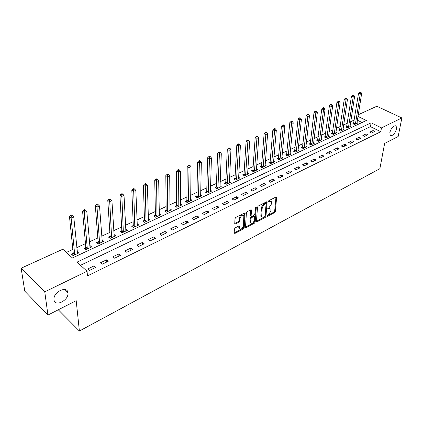 <?xml version="1.0" encoding="UTF-8"?>
<svg xmlns="http://www.w3.org/2000/svg" width="423" height="423" viewBox="0 0 423 423"><rect width="100%" height="100%" fill="white"/><g stroke="black" fill="none" stroke-linecap="round" stroke-linejoin="round"><path stroke-width="0.63" d="M267.024 216.058L267.452 216.349L274.612 212.589L275.352 211.468L276.653 197.102L276.092 196.975L268.838 200.655L268.304 201.459L268.737 201.771L269.684 201.29L271.524 201.708L271.645 202.707L271.534 203.891L269.128 207.529L267.664 208.809L268.092 209.11L269.033 208.624L270.863 209.025L270.873 211.162L268.483 214.773L267.024 216.058M67.944 292.843C67.543 285.382 53.488 291.674 53.954 299.241L53.991 299.796C54.652 307.304 68.658 300.568 67.971 293.202L67.944 292.843M396.488 129.063L396.171 126.144C393.734 125.16 391.624 127.238 389.853 132.367L390.159 135.223C392.586 136.243 394.696 134.186 396.488 129.063M235.188 227.87L234.411 229.049L234.178 233.052L234.865 233.459L243.415 228.97L244.187 227.807L245.107 213.192L244.468 213.033L235.791 217.438L235.003 218.628L234.749 223.815L235.415 223.984L239.122 222.075L239.904 220.896L240.058 218.464C241.084 215.524 242.358 214.62 243.87 215.735L243.341 225.914C242.31 228.822 241.047 229.721 239.55 228.616L239.54 226.109L238.889 225.951L235.188 227.87M358.244 114.728L376.851 106.258L401.85 117.959L398.154 136.518L384.634 143.413L379.875 168.692L79.387 331.035L76.193 300.663L47.947 315.061L44.764 291.838L21.15 268.198L62.821 249.226L72.433 257.961L366.355 120.507L357.974 116.415M401.85 117.959L381.472 127.883L371.114 122.829L77.018 262.128L87.053 271.243L44.764 291.838M87.053 271.243L87.476 275.896L380.769 131.717L381.472 127.883M256.417 221.393L257.057 221.805L265.189 217.538L265.94 216.407L267.125 201.961L266.543 201.824L258.294 206.012L257.528 207.17L256.417 221.393L257.057 221.805M245.446 227.077L253.752 222.72L254.44 223.18L246.101 227.558L245.472 227.415L246.408 212.827L247.185 211.648L250.823 209.803L251.484 210.242L250.823 209.803M251.484 210.242L251.093 216.359L251.717 216.513L254.091 215.286L254.858 214.128L255.318 208.063L256.285 207.355L255.196 222.038L254.44 223.18M380.769 131.717L370.458 126.636L80.513 265.3M373.049 130.559L369.771 132.15L371.494 133.012L374.773 131.416L373.049 130.559L372.721 132.415M366.186 133.89L362.849 135.508L364.578 136.38L367.915 134.757L366.186 133.89L365.869 135.751M359.201 137.279L355.801 138.929L357.535 139.817L360.93 138.157L359.201 137.279L358.894 139.151M352.084 140.732L348.626 142.408L350.36 143.312L353.818 141.626L352.084 140.732L351.788 142.614M344.84 144.243L341.313 145.956L343.048 146.876L346.574 145.158L344.84 144.243L344.549 146.141M337.454 147.828L333.858 149.573L335.603 150.503L339.193 148.753L337.454 147.828L337.173 149.737M329.929 151.476L326.27 153.253L328.01 154.205L331.669 152.417L329.929 151.476L329.66 153.396M322.263 155.193L318.53 157.007L320.274 157.975L324.007 156.156L322.263 155.193L322.003 157.129M314.448 158.99L310.641 160.835L312.385 161.813L316.193 159.963L314.448 158.99L314.199 160.93M306.479 162.855L302.598 164.737L304.343 165.737L308.224 163.844L306.479 162.855L306.241 164.811M298.352 166.794L294.392 168.714L296.142 169.729L300.097 167.804L298.352 166.794L298.13 168.761M290.062 170.813L286.027 172.774L287.777 173.805L291.812 171.838L290.062 170.813L289.855 172.796M281.607 174.916L277.493 176.914L279.243 177.967L283.357 175.963L281.607 174.916L281.417 176.909M272.983 179.098L268.779 181.139L270.53 182.213L274.733 180.161L272.983 179.098L272.803 181.102M264.179 183.371L259.891 185.448L261.641 186.543L265.93 184.454L264.179 183.371L264.015 185.385M255.196 187.727L250.813 189.853L252.563 190.969L256.946 188.832L255.196 187.727L255.043 189.758M246.022 192.179L241.549 194.347L243.299 195.484L247.772 193.3L246.022 192.179L245.885 194.22M236.653 196.721L232.084 198.937L233.834 200.095L238.403 197.869L236.653 196.721L236.536 198.778M227.082 201.364L222.419 203.627L224.164 204.806L228.832 202.532L227.082 201.364L226.982 203.431M217.311 206.107L212.542 208.417L214.287 209.623L219.051 207.296L217.311 206.107L217.226 208.185M207.318 210.95L202.448 213.314L204.187 214.54L209.062 212.166L207.318 210.95L207.254 213.044M197.107 215.904L192.127 218.321L193.866 219.569L198.847 217.142L197.107 215.904L197.065 218.009M186.67 220.965L181.578 223.439L183.307 224.713L188.404 222.234L186.67 220.965L186.649 223.085M175.994 226.146L170.786 228.674L172.515 229.975L177.729 227.437L175.994 226.146L175.994 228.277M165.076 231.439L159.746 234.025L161.47 235.357L166.805 232.756L165.076 231.439L165.102 233.586M153.903 236.859L148.452 239.508L150.17 240.867L155.627 238.207L153.903 236.859L153.951 239.021M142.472 242.405L136.888 245.113L138.601 246.503L144.185 243.78L142.472 242.405L142.546 244.579M130.77 248.084L125.055 250.855L126.757 252.272L132.478 249.485L130.77 248.084L130.866 250.268M118.784 253.895L112.93 256.735L114.622 258.183L120.486 255.328L118.784 253.895L118.911 256.095M106.511 259.849L100.51 262.757L102.197 264.243L108.198 261.314L106.511 259.849L106.665 262.064M93.932 265.951L87.788 268.933L89.465 270.445L95.614 267.447L93.932 265.951L94.118 268.177M354.321 120.021L350.715 121.681M347.373 123.22L343.661 124.928M340.298 126.472L336.475 128.227M333.097 129.782L329.163 131.59M325.763 133.155L321.713 135.016M318.292 136.587L314.12 138.506M310.683 140.087L306.384 142.065M302.926 143.656L298.506 145.686M295.027 147.289L290.469 149.382M286.968 150.99L282.278 153.147M278.757 154.765L273.924 156.991M270.387 158.614L265.406 160.904M261.848 162.543L256.719 164.901M253.134 166.546L247.852 168.978M244.251 170.633L238.805 173.139M235.183 174.805L229.573 177.385M225.924 179.061L220.145 181.716M216.476 183.402L210.517 186.146M206.826 187.838L200.682 190.667M196.975 192.37L190.636 195.283M186.908 197.002L180.372 200.005M176.618 201.729L169.882 204.827M166.107 206.561L159.159 209.76M155.357 211.505L148.187 214.799M144.37 216.56L136.973 219.96M133.129 221.726L125.494 225.237M121.634 227.014L113.75 230.635M109.864 232.423L101.726 236.166M97.819 237.959L89.417 241.824M85.488 243.632L76.806 247.624M72.856 249.438L66.348 252.431M362.072 122.511L357.372 120.195M353.744 123.305L352.845 123.717L354.511 124.547L357.805 123.014L356.98 122.612M346.807 126.519L345.898 126.942L347.563 127.783L350.916 126.223L350.075 125.8M339.748 129.792L338.823 130.221L340.494 131.077L343.904 129.491L343.048 129.052M332.563 133.123L331.616 133.562L333.292 134.429L336.766 132.811L335.888 132.362M325.245 136.518L324.282 136.962L325.959 137.845L329.496 136.201L328.597 135.73M317.789 139.971L316.811 140.425L318.487 141.324L322.093 139.648L321.173 139.156M310.196 143.492L309.202 143.957L310.879 144.872L314.548 143.159L313.607 142.651M302.461 147.082L301.446 147.553L303.127 148.484L306.865 146.739L305.898 146.21M294.577 150.736L293.541 151.217L295.222 152.164L299.035 150.387L298.046 149.832M286.545 154.458L285.488 154.95L287.169 155.913L291.056 154.104L290.041 153.528M278.355 158.26L277.276 158.757L278.958 159.735L282.918 157.89L281.877 157.293M270.001 162.131L268.906 162.638L270.588 163.638L274.627 161.755L273.554 161.126M261.488 166.08L260.367 166.599L262.049 167.614L266.167 165.694L265.068 165.039M252.801 170.109L251.659 170.638L253.34 171.669L257.544 169.713L256.412 169.026M243.939 174.218L242.77 174.757L244.452 175.809L248.74 173.811L247.582 173.092M234.897 178.411L233.708 178.961L235.384 180.029L239.762 177.993L238.567 177.237M225.665 182.688L224.454 183.249L226.131 184.338L230.598 182.26L229.366 181.472M216.248 187.056L215.006 187.632L216.682 188.743L221.24 186.617L219.976 185.787M206.625 191.519L205.361 192.105L207.032 193.232L211.69 191.064L210.384 190.191M196.801 196.071L195.511 196.669L197.181 197.821L201.935 195.611L200.592 194.691M186.77 200.724L185.448 201.337L187.114 202.511L191.973 200.248L190.583 199.281M176.518 205.478L175.164 206.107L176.83 207.302L181.795 204.991L180.357 203.965M166.038 210.337L164.658 210.977L166.318 212.198L171.389 209.834L169.909 208.751M155.326 215.302L153.919 215.957L155.569 217.205L160.756 214.789L159.222 213.641M144.375 220.378L142.932 221.049L144.581 222.318L149.885 219.849L148.293 218.633M133.176 225.57L131.701 226.257L133.34 227.553L138.77 225.025L137.115 223.746M121.724 230.884L120.211 231.587L121.845 232.909L127.397 230.324L125.684 229.049M109.996 236.32L108.452 237.039L110.08 238.392L115.759 235.743L113.983 234.474M97.999 241.882L96.418 242.617L98.036 243.997L103.852 241.29L102.012 240.026M85.716 247.582L84.098 248.333L85.705 249.744L91.659 246.969L90.046 245.573L89.75 245.71M73.137 253.414L71.476 254.181L73.073 255.624L79.175 252.785L77.573 251.357L77.198 251.532M58.295 309.784L79.387 331.035M47.947 315.061L24.767 291.14L21.15 268.198M370.458 126.636L371.114 122.829M137.126 223.741L137.189 225.443M125.758 229.012L125.853 230.947M114.131 234.405L114.258 236.446M102.229 239.92L102.382 241.977M90.046 245.573L90.226 247.635M77.573 251.357L77.779 253.435M270.08 208.396L268.341 208.179L269.033 208.624M267.759 208.481L268.341 208.179M270.72 201.068L268.991 200.846L269.684 201.29M268.394 201.152L268.991 200.846M267.135 215.709L273.93 212.145L274.67 211.029L275.992 197.023M256.428 221.319L264.507 217.089L265.253 215.957L266.464 201.861M264.528 216.846L265.057 216.053L266.12 203.637L265.686 203.326L264.676 203.838L262.239 207.519L261.647 216.946L263.534 217.369L264.528 216.846M265.866 203.273L264.988 202.881L265.686 203.326M261.752 217.152L260.965 216.491L260.854 215.571L261.546 207.069L263.984 203.389L264.988 202.881M250.786 209.824L250.374 215.619L250.749 216.132M255.587 207.466L254.514 221.578L255.196 222.038M250.628 222.075L250.712 222.799C252.171 223.841 253.398 222.947 254.403 220.103L254.62 216.539L254.006 216.396L251.637 217.623L250.865 218.781L250.628 222.075L249.94 221.61L250.03 222.334L250.776 222.937M254.281 216.312L253.319 215.936L254.006 216.396M249.94 221.61L250.178 218.316L250.945 217.158L253.319 215.936M253.752 222.72L254.514 221.578M239.619 228.78L238.863 228.14L238.879 225.956M243.098 215.096C241.517 214.25 240.269 215.217 239.365 217.993L240.058 218.464M235.415 223.984L234.723 223.508L238.435 221.604L239.212 220.425L239.365 217.993M234.865 233.459L234.183 232.978L242.733 228.499L243.5 227.336L244.441 213.044M356.912 123.431L361.665 93.377L360.264 93.98L358.545 93.182L353.459 124.024M360.333 92.521L360.893 92.283L360.206 91.965L359.645 92.203L360.333 92.521L360.264 93.98L355.405 124.129M360.893 92.283L361.665 93.377M358.545 93.182L359.645 92.203M350.011 126.646L354.617 96.407L353.194 97.015L351.471 96.206L346.516 127.254M353.263 95.545L353.834 95.302L353.147 94.979L352.576 95.223L353.263 95.545L353.194 97.015L348.478 127.36M353.834 95.302L354.617 96.407M351.471 96.206L352.576 95.223M342.984 129.919L347.442 99.49L345.988 100.114L344.264 99.289L339.458 130.543M346.062 98.622L346.643 98.374L345.956 98.046L345.374 98.295L346.062 98.622L345.988 100.114L341.419 130.644M346.643 98.374L347.442 99.49M344.264 99.289L345.374 98.295M335.825 133.25L340.129 102.63L338.649 103.265L336.925 102.429L332.261 133.895M338.728 101.763L339.32 101.509L338.627 101.176L338.035 101.43L338.728 101.763L338.649 103.265L334.239 133.991M339.32 101.509L340.129 102.63M336.925 102.429L338.035 101.43M328.539 136.645L332.679 105.829L331.172 106.474L329.443 105.623L324.938 137.311M331.251 104.957L331.854 104.703L331.161 104.365L330.559 104.618L331.251 104.957L331.172 106.474L326.921 137.401M331.854 104.703L332.679 105.829M329.443 105.623L330.559 104.618M321.115 140.103L325.091 109.086L323.553 109.747L321.824 108.885L317.483 140.785M323.637 108.214L324.251 107.955L323.558 107.611L322.939 107.87L323.637 108.214L323.553 109.747L319.471 140.87M324.251 107.955L325.091 109.086M321.824 108.885L322.939 107.87M313.559 143.624L317.356 112.412L315.791 113.084L314.056 112.206L310.323 143.064L309.885 144.328M315.87 111.535L316.499 111.27L315.807 110.921L315.177 111.186L315.87 111.535L315.791 113.084L311.878 144.407M316.499 111.27L317.356 112.412M314.056 112.206L315.177 111.186M305.855 147.209L309.467 115.796L307.875 116.484L306.141 115.59L302.582 146.649L302.138 147.934M307.96 114.924L308.594 114.649L307.902 114.295L307.262 114.564L307.96 114.924L307.875 116.484L304.142 148.008M308.594 114.649L309.467 115.796M306.141 115.59L307.262 114.564M298.004 150.868L301.43 119.254L299.801 119.952L298.067 119.043L294.699 150.302L294.249 151.614M299.886 118.371L300.542 118.096L299.844 117.731L299.193 118.012L299.886 118.371L299.801 119.952L296.259 151.677M300.542 118.096L301.43 119.254M298.067 119.043L299.193 118.012M290.004 154.591L293.229 122.776L291.569 123.49L289.834 122.564L286.667 154.025L286.212 155.363M291.659 121.893L292.325 121.607L291.627 121.242L290.961 121.523L291.659 121.893L291.569 123.49L288.227 155.421M292.325 121.607L293.229 122.776M289.834 122.564L290.961 121.523M281.85 158.392L284.864 126.366L283.172 127.096L281.432 126.154L278.471 157.816L278.011 159.185M283.267 125.483L283.944 125.192L283.246 124.817L282.569 125.108L283.267 125.483L283.172 127.096L280.037 159.233M283.944 125.192L284.864 126.366M281.432 126.154L282.569 125.108M273.533 162.263L276.335 130.03L274.606 130.776L272.867 129.813L270.123 161.686L269.657 163.082M274.701 129.147L275.394 128.851L274.696 128.465L274.004 128.761L274.701 129.147L274.606 130.776L271.688 163.125M275.394 128.851L276.335 130.03M272.867 129.813L274.004 128.761M265.057 166.213L267.627 133.768L265.866 134.53L264.126 133.552L261.604 165.631L261.134 167.059M265.961 132.88L266.67 132.579L265.972 132.193L265.269 132.494L265.961 132.88L265.866 134.53L263.169 167.09M266.67 132.579L267.627 133.768M264.126 133.552L265.269 132.494M256.407 170.242L258.744 137.586L256.946 138.358L255.206 137.369L252.917 169.655L252.441 171.114M257.047 136.698L257.766 136.391L257.068 135.995L256.349 136.301L257.047 136.698L254.482 171.135M257.766 136.391L258.744 137.586M255.206 137.369L256.349 136.301M247.582 174.35L249.67 141.483L247.836 142.271L246.101 141.261L244.055 173.763L243.569 175.254M247.941 140.589L248.676 140.277L247.978 139.876L247.244 140.187L247.941 140.589L245.62 175.265M248.676 140.277L249.67 141.483M246.101 141.261L247.244 140.187M238.577 178.543L240.412 145.459L238.535 146.268L236.801 145.237L235.008 177.951L234.522 179.479M238.646 144.566L239.397 144.243L238.699 143.836L237.948 144.153L238.646 144.566L236.573 179.474M239.397 144.243L240.412 145.459M236.801 145.237L237.948 144.153M229.388 182.821L230.958 149.525L229.039 150.345L227.304 149.298L225.776 182.228L225.285 183.794M229.15 148.626L229.916 148.299L229.224 147.881L228.457 148.209L229.15 148.626L227.347 183.772M229.916 148.299L230.958 149.525M227.304 149.298L228.457 148.209M220.008 187.193L221.298 153.671L219.336 154.511L217.607 153.443L216.354 186.591L215.857 188.193M219.452 152.777L220.235 152.439L219.542 152.016L218.76 152.349L219.452 152.777L217.924 188.161M220.235 152.439L221.298 153.671M217.607 153.443L218.76 152.349M210.432 191.651L211.426 157.911L209.427 158.773L207.698 157.679L206.736 191.048L206.228 192.687M209.544 157.012L210.342 156.669L209.649 156.235L208.851 156.579L209.544 157.012L208.301 192.645M210.342 156.669L211.426 157.911M207.698 157.679L208.851 156.579M200.65 196.209L201.337 162.247L199.296 163.125L197.567 162.009L196.912 195.6L196.394 197.282M199.418 161.343L200.232 160.994L199.545 160.55L198.725 160.899L199.418 161.343L198.477 197.218M200.232 160.994L201.337 162.247M197.567 162.009L198.725 160.899M190.662 200.862L191.027 166.673L188.938 167.571L187.215 166.435L186.871 200.248L186.353 201.977M189.065 165.774L189.901 165.414L189.208 164.959L188.372 165.319L189.065 165.774L188.436 201.898M189.901 165.414L191.027 166.673M187.215 166.435L188.372 165.319M180.452 205.615L180.489 171.199L178.353 172.119L176.634 170.961L176.618 205.002L176.09 206.773M178.48 170.3L179.336 169.93L178.649 169.47L177.792 169.835L178.48 170.3L178.178 206.673M179.336 169.93L180.489 171.199M176.634 170.961L177.792 169.835M170.02 210.474L169.708 175.831L167.524 176.772L165.811 175.587L166.139 209.856L165.605 211.674M167.656 174.926L168.528 174.556L167.841 174.086L166.969 174.456L167.656 174.926L167.698 211.553M168.528 174.556L169.708 175.831M165.811 175.587L166.969 174.456M159.355 215.439L158.678 180.568L156.441 181.53L154.733 180.325L155.426 214.815L154.887 216.687M156.579 179.664L157.478 179.283L156.79 178.802L155.897 179.183L156.579 179.664L156.981 216.544M157.478 179.283L158.678 180.568M154.733 180.325L155.897 179.183M148.452 220.515L147.394 185.417L145.11 186.4L143.408 185.168L144.47 219.891L143.926 221.816M145.248 184.513L146.162 184.121L145.48 183.63L144.566 184.021L145.248 184.513L146.025 221.647M146.162 184.121L147.394 185.417M143.408 185.168L144.566 184.021M137.306 225.713L135.846 190.376L133.504 191.381L131.812 190.128L133.271 225.078L132.716 227.061M133.652 189.472L134.588 189.07L133.906 188.568L132.97 188.97L133.652 189.472L134.821 226.865M134.588 189.07L135.846 190.376M131.812 190.128L132.97 188.97M125.895 231.021L124.024 195.452L121.623 196.484L119.936 195.204L121.813 230.387L121.248 232.428M121.776 194.548L122.733 194.141L122.057 193.628L121.1 194.035L121.776 194.548L123.357 232.206M122.733 194.141L124.024 195.452M119.936 195.204L121.1 194.035M114.226 236.457L111.915 200.655L109.462 201.713L107.78 200.402L110.086 235.817L109.515 237.922M109.615 199.751L110.599 199.328L109.927 198.81L108.944 199.228L109.615 199.751L111.624 237.668M110.599 199.328L111.915 200.655M107.78 200.402L108.944 199.228M102.281 242.019L99.516 205.985L96.999 207.064L95.328 205.726L98.083 241.38L97.507 243.548M97.158 205.081L98.162 204.647L97.496 204.113L96.486 204.547L97.158 205.081L96.999 207.064L99.617 243.262M98.162 204.647L99.516 205.985M95.328 205.726L96.486 204.547M90.051 247.719L86.805 211.442L84.225 212.552L82.57 211.177L85.8 247.069L85.213 249.311M84.394 210.538L85.425 210.099L84.759 209.549L83.728 209.993L84.394 210.538L84.225 212.552L87.323 248.988M85.425 210.099L86.805 211.442M82.57 211.177L83.728 209.993M77.525 253.551L73.782 217.036L71.138 218.173L69.488 216.772L73.216 252.896L72.619 255.217M71.307 216.137L72.365 215.682L71.704 215.122L70.646 215.577L71.307 216.137L71.138 218.173L74.734 254.852M72.365 215.682L73.782 217.036M69.488 216.772L70.646 215.577M267.024 216.068L267.452 216.349M268.304 201.496L268.737 201.771M267.659 208.83L268.092 209.11M276.029 197.007L276.69 197.425M274.67 211.029L275.352 211.468M273.93 212.145L274.612 212.589M266.501 201.845L267.167 202.268M265.253 215.957L265.94 216.407M264.507 217.089L265.189 217.538M263.984 203.389L264.676 203.838M261.546 207.069L262.239 207.519M260.854 215.571L261.541 216.026M245.44 227.109L246.101 227.558M250.374 215.619L251.061 216.084M255.846 207.254L256.306 207.561M250.945 217.158L251.637 217.623M250.178 218.316L250.865 218.781M238.932 225.93L239.566 226.363M238.784 227.458L239.471 227.928M239.212 220.425L239.904 220.896M238.435 221.604L239.122 222.075M244.473 213.028L245.139 213.472M243.5 227.336L244.187 227.807M242.733 228.499L243.415 228.97M353.871 122.892L355.537 123.722M353.787 123.193L355.452 124.024M346.934 126.107L348.605 126.948M346.849 126.408L348.52 127.249M339.875 129.375L341.546 130.231M339.796 129.681L341.461 130.533M332.69 132.706L334.36 133.573M332.605 133.012L334.281 133.88M325.372 136.095L327.048 136.978M325.287 136.402L326.963 137.285M317.916 139.548L319.592 140.447M317.837 139.86L319.513 140.759M310.323 143.064L312 143.979M310.244 143.381L311.92 144.291M302.582 146.649L304.264 147.574M302.508 146.966L304.185 147.891M294.699 150.302L296.38 151.244M294.625 150.62L296.301 151.561M286.667 154.025L288.349 154.982M286.588 154.342L288.269 155.304M278.471 157.816L280.158 158.794M278.397 158.139L280.079 159.117M270.123 161.686L271.804 162.681M270.048 162.014L271.73 163.003M261.604 165.631L263.286 166.641M261.53 165.959L263.212 166.969M252.917 169.655L254.598 170.686M252.843 169.988L254.524 171.014M244.055 173.763L245.737 174.81M243.981 174.096L245.663 175.143M235.008 177.951L236.69 179.019M234.939 178.284L236.621 179.352M225.776 182.228L227.458 183.312M225.708 182.567L227.389 183.651M216.354 186.591L218.035 187.696M216.29 186.929L217.967 188.039M206.736 191.048L208.412 192.174M206.667 191.392L208.343 192.518M196.912 195.6L198.583 196.748M196.848 195.944L198.519 197.092M186.871 200.248L188.542 201.422M186.813 200.597L188.478 201.766M176.618 205.002L178.284 206.191M176.56 205.351L178.22 206.546M166.139 209.856L167.799 211.072M166.08 210.205L167.741 211.426M155.426 214.815L157.081 216.058M155.368 215.17L157.023 216.412M144.47 219.891L146.12 221.155M144.417 220.246L146.067 221.515M133.271 225.078L134.916 226.374M133.219 225.438L134.863 226.733M121.813 230.387L123.447 231.709M121.761 230.752L123.4 232.074M110.086 235.817L111.714 237.166M110.038 236.182L111.667 237.536M98.083 241.38L99.701 242.754M98.041 241.745L99.659 243.125M85.8 247.069L87.408 248.475M85.758 247.439L87.365 248.851M73.216 252.896L74.813 254.334M73.179 253.271L74.776 254.709M395.108 125.636L396.171 126.144M64.069 289.427L67.971 293.202M276.341 196.901L276.653 197.102M266.797 201.75L267.125 201.961M260.965 216.491L261.647 216.946M251.098 209.723L251.447 209.956M250.405 215.899L251.093 216.359M250.03 222.334L250.712 222.799M239.18 225.861L239.54 226.109M238.863 228.14L239.55 228.616M244.743 212.954L245.107 213.192"/></g></svg>
